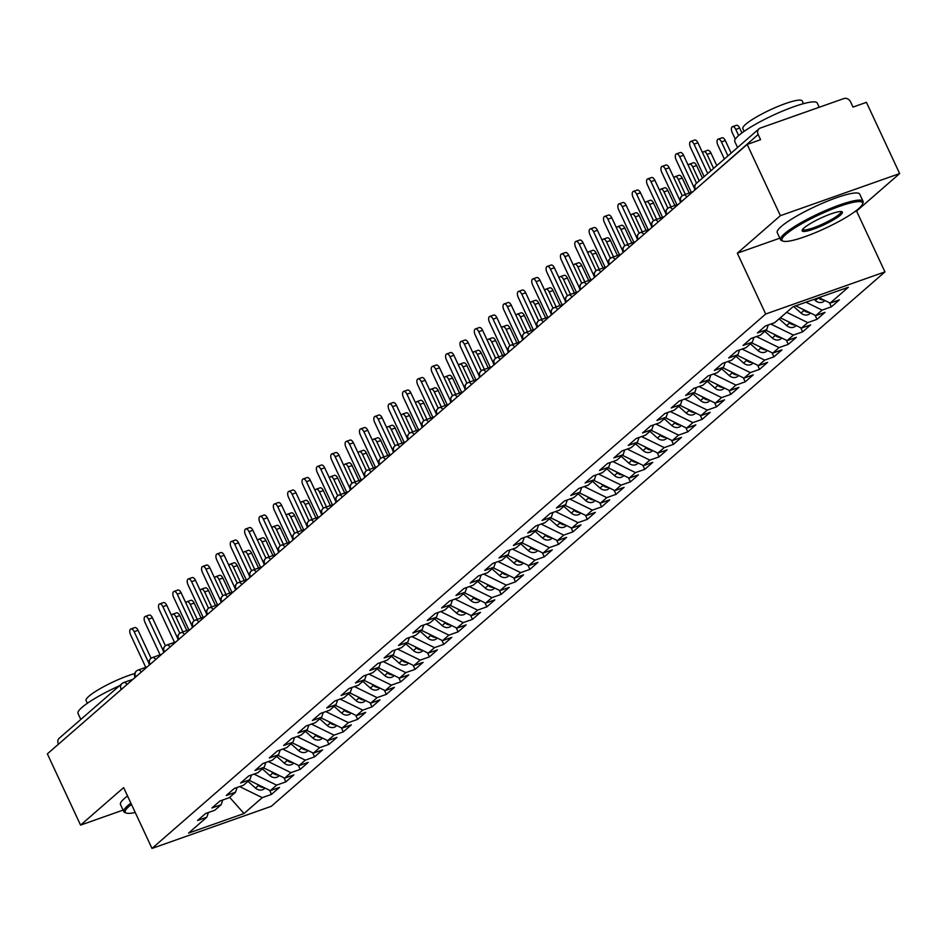 <?xml version="1.0" encoding="UTF-8"?>
<svg xmlns="http://www.w3.org/2000/svg" width="947" height="947" viewBox="0 0 947 947"><rect width="100%" height="100%" fill="white"/><g stroke="black" fill="none" stroke-linecap="round" stroke-linejoin="round"><path stroke-width="1.42" d="M854.786 211.714L856.585 211.074L899.65 173.573L866.434 102.335L853.01 107.07L850.584 101.862A5.457 4.652 48.9 0 0 843.836 98.571L760.358 128.046A5.457 4.652 48.9 0 0 759.044 128.804A5.457 4.652 48.9 0 0 758.156 134.51L760.583 139.706L747.171 144.441L47.35 753.871L80.566 825.109L123.086 810.099M856.585 211.074L884.948 271.896L271.256 806.323L151.994 848.429L765.685 314.013L884.948 271.896M830.152 303.099L848.382 287.225L792.923 306.804L774.693 322.678L765.448 325.946L757.411 332.953L766.656 329.686L760.334 335.191L751.089 338.446L743.052 345.454L752.297 342.187L745.976 347.691L736.742 350.946L728.693 357.954L737.938 354.687L731.629 360.191L722.383 363.447L714.346 370.455L723.591 367.187L717.27 372.692L708.025 375.947L699.987 382.955L709.232 379.688L702.911 385.192L693.666 388.448L685.628 395.455L694.873 392.188L688.564 397.693L679.319 400.96L671.281 407.956L680.514 404.689L674.205 410.193L664.96 413.46L656.922 420.456L666.167 417.189L659.846 422.693L650.601 425.961L642.563 432.957L651.808 429.689L645.487 435.194L636.254 438.461L628.216 445.457L637.449 442.19L631.14 447.694L621.895 450.961L613.857 457.957L623.102 454.69L616.781 460.195L607.536 463.462L599.498 470.458L608.743 467.202L602.422 472.695L593.189 475.962L585.139 482.958L594.385 479.703L588.075 485.195L578.83 488.463L570.792 495.459L580.038 492.203L573.716 497.696L564.471 500.963L556.434 507.959L565.679 504.704L559.357 510.196L550.112 513.463L542.075 520.459L551.32 517.204L545.01 522.697L535.765 525.964L527.728 532.972L536.973 529.704L530.651 535.209L521.406 538.464L513.369 545.472L522.614 542.205L516.293 547.709L507.047 550.965L499.01 557.972L508.255 554.705L501.946 560.21L492.7 563.465L484.663 570.473L493.896 567.206L487.587 572.71L478.342 575.965L470.304 582.973L479.549 579.706L473.228 585.21L463.983 588.466L455.945 595.474L465.19 592.206L458.869 597.711L449.636 600.978L441.598 607.974L450.831 604.707L444.522 610.211L435.277 613.478L427.239 620.474L436.484 617.207L430.163 622.712L420.918 625.979L412.88 632.975L422.125 629.708L415.804 635.212L406.571 638.479L398.521 645.475L407.766 642.208L401.457 647.712L392.212 650.98L384.174 657.976L393.419 654.708L387.098 660.213L377.853 663.48L369.815 670.476L379.06 667.209L372.739 672.713L363.494 675.98L355.456 682.976L364.702 679.721L358.392 685.214L349.147 688.481L341.109 695.477L350.354 692.221L344.033 697.714L334.788 700.981L326.751 707.977L335.996 704.722L329.674 710.214L320.429 713.482L312.392 720.478L321.637 717.222L315.327 722.715L306.082 725.982L298.045 732.99L307.278 729.723L300.968 735.215L291.723 738.482L283.686 745.49L292.931 742.223L286.61 747.728L277.364 750.983L269.327 757.991L278.572 754.723L272.251 760.228L263.017 763.483L254.98 770.491L264.213 767.224L257.904 772.728L248.659 775.984L240.621 782.991L249.866 779.724L243.545 785.229L234.3 788.484L226.262 795.492L235.507 792.225L229.186 797.729L219.953 800.984L211.903 807.992L221.148 804.725L214.839 810.23L205.594 813.497L197.556 820.493L206.801 817.225L188.56 833.1L244.018 813.52L262.26 797.646L271.493 794.379L279.531 787.383L270.297 790.65L276.607 785.146L285.852 781.879L293.89 774.883L284.645 778.15L290.966 772.645L300.211 769.378L308.248 762.382L299.003 765.638L305.325 760.145L314.558 756.878L322.607 749.882L313.362 753.137L319.672 747.645L328.917 744.378L336.954 737.382L327.709 740.637L334.031 735.144L343.276 731.877L351.313 724.881L342.068 728.136L348.389 722.644L357.635 719.377L365.672 712.381L356.427 715.636L362.737 710.143L371.982 706.876L380.019 699.869L370.774 703.136L377.095 697.631L386.34 694.376L394.378 687.368L385.133 690.635L391.454 685.131L400.699 681.876L408.737 674.868L399.492 678.135L405.801 672.63L415.046 669.375L423.084 662.367L413.851 665.634L420.16 660.13L429.405 656.875L437.443 649.867L428.198 653.134L434.519 647.63L443.764 644.374L451.802 637.367L442.557 640.634L448.878 635.129L458.111 631.862L466.149 624.866L456.916 628.133L463.225 622.629L472.47 619.362L480.508 612.366L471.263 615.633L477.584 610.128L486.829 606.861L494.867 599.865L485.622 603.132L491.943 597.628L501.176 594.361L509.226 587.365L499.98 590.632L506.29 585.128L515.535 581.86L523.573 574.865L514.328 578.132L520.649 572.627L529.894 569.36L537.932 562.364L528.686 565.631L535.008 560.127L544.253 556.86L552.29 549.864L543.045 553.119L549.355 547.626L558.6 544.359L566.637 537.363L557.392 540.619L563.714 535.126L572.959 531.859L580.996 524.863L571.751 528.118L578.072 522.626L587.318 519.358L595.355 512.363L586.11 515.618L592.42 510.125L601.665 506.858L609.702 499.85L600.469 503.117L606.778 497.625L616.024 494.358L624.061 487.35L614.816 490.617L621.137 485.113L630.382 481.857L638.42 474.849L629.175 478.117L635.496 472.612L644.729 469.357L652.767 462.349L643.534 465.616L649.843 460.112L659.088 456.856L667.126 449.849L657.881 453.116L664.202 447.611L673.447 444.356L681.485 437.348L672.24 440.615L678.561 435.111L687.794 431.856L695.844 424.848L686.599 428.115L692.908 422.611L702.153 419.343L710.191 412.347L700.946 415.615L707.267 410.11L716.512 406.843L724.55 399.847L715.305 403.114L721.626 397.61L730.871 394.343L738.909 387.347L729.663 390.614L735.973 385.109L745.218 381.842L753.256 374.846L744.011 378.113L750.332 372.609L759.577 369.342L767.615 362.346L758.369 365.613L764.691 360.109L773.936 356.841L781.973 349.845L772.728 353.101L779.038 347.608L788.283 344.341L796.32 337.345L787.087 340.6L793.397 335.108L802.642 331.841L810.679 324.845L801.434 328.1L807.755 322.607L817.001 319.34L825.038 312.344L815.793 315.6L822.114 310.107L831.348 306.84L839.385 299.844L830.152 303.099L818.942 297.618M822.114 310.107L805.956 302.2M815.793 315.6L795.764 305.81M807.755 322.607L786.637 312.273M801.434 328.1L780.328 317.778M766.656 329.686L768.266 324.951M793.397 335.108L770.811 324.052M787.087 340.6L765.969 330.278M752.297 342.187L753.907 337.452M779.038 347.608L756.452 336.552M772.728 353.101L751.61 342.778M737.938 354.687L739.548 349.952M764.691 360.109L742.093 349.052M758.369 365.613L737.263 355.279M723.591 367.187L725.189 362.452M750.332 372.609L727.734 361.565M744.011 378.113L722.904 367.779M709.232 379.688L710.842 374.965M735.973 385.109L713.387 374.065M729.663 390.614L708.545 380.28M694.873 392.188L696.483 387.465M721.626 397.61L699.028 386.565M715.305 403.114L694.187 392.78M680.514 404.689L682.124 399.965M707.267 410.11L684.669 399.066M700.946 415.615L679.839 405.28M666.167 417.189L667.777 412.466M692.908 422.611L670.322 411.566M686.599 428.115L665.481 417.793M651.808 429.689L653.418 424.966M678.561 435.111L655.963 424.067M672.24 440.615L651.122 430.293M637.449 442.19L639.059 437.467M664.202 447.611L641.604 436.567M657.881 453.116L636.775 442.794M623.102 454.69L624.712 449.967M649.843 460.112L627.257 449.067M643.534 465.616L622.416 455.294M608.743 467.202L610.353 462.467M635.496 472.612L612.898 461.568M629.175 478.117L608.057 467.794M594.385 479.703L595.994 474.968M621.137 485.113L598.54 474.068M614.816 490.617L593.71 480.295M580.038 492.203L581.647 487.468M606.778 497.625L584.192 486.569M600.469 503.117L579.351 492.795M565.679 504.704L567.289 499.969M592.42 510.125L569.834 499.069M586.11 515.618L564.992 505.296M551.32 517.204L552.93 512.469M578.072 522.626L555.475 511.569M571.751 528.118L550.645 517.796M536.973 529.704L538.571 524.969M563.714 535.126L541.116 524.07M557.392 540.619L536.286 530.296M522.614 542.205L524.224 537.47M549.355 547.626L526.769 536.57M543.045 553.119L521.927 542.797M508.255 554.705L509.865 549.97M535.008 560.127L512.41 549.071M528.686 565.631L507.568 555.297M493.896 567.206L495.506 562.471M520.649 572.627L498.051 561.571M514.328 578.132L493.221 567.798M479.549 579.706L481.159 574.971M506.29 585.128L483.704 574.083M499.98 590.632L478.862 580.298M465.19 592.206L466.8 587.483M491.943 597.628L469.345 586.584M485.622 603.132L464.504 592.798M450.831 604.707L452.441 599.984M477.584 610.128L454.986 599.084M471.263 615.633L450.156 605.299M436.484 617.207L438.094 612.484M463.225 622.629L440.639 611.584M456.916 628.133L435.798 617.811M422.125 629.708L423.735 624.984M448.878 635.129L426.28 624.085M442.557 640.634L421.439 630.311M407.766 642.208L409.376 637.485M434.519 647.63L411.921 636.585M428.198 653.134L407.092 642.812M393.419 654.708L395.029 649.985M420.16 660.13L397.574 649.086M413.851 665.634L392.733 655.312M379.06 667.209L380.67 662.486M405.801 672.63L383.215 661.586M399.492 678.135L378.374 667.813M364.702 679.721L366.311 674.986M391.454 685.131L368.857 674.086M385.133 690.635L364.027 680.313M350.354 692.221L351.953 687.486M377.095 697.631L354.498 686.587M370.774 703.136L349.668 692.813M335.996 704.722L337.606 699.987M362.737 710.143L340.151 699.087M356.427 715.636L335.309 705.314M321.637 717.222L323.247 712.487M348.389 722.644L325.792 711.588M342.068 728.136L320.95 717.814M307.278 729.723L308.888 724.988M334.031 735.144L311.433 724.088M327.709 740.637L306.603 730.315M292.931 742.223L294.541 737.488M319.672 747.645L297.086 736.588M313.362 753.137L292.244 742.815M278.572 754.723L280.182 749.988M305.325 760.145L282.727 749.089M299.003 765.638L277.885 755.315M264.213 767.224L265.823 762.489M290.966 772.645L268.368 761.589M284.645 778.15L263.538 767.816M249.866 779.724L251.476 774.989M276.607 785.146L254.021 774.101M270.297 790.65L249.179 780.316M235.507 792.225L237.117 787.49M121.228 689.534L58.465 744.2M58.335 743.928A5.457 4.652 -131.1 0 1 59.223 738.234L121.997 683.58A5.457 4.652 -131.1 0 1 123.311 682.811A5.457 2.711 70.6 0 1 123.761 682.55A5.457 2.711 70.6 0 1 127.005 684.515M262.26 797.646L239.662 786.602M244.018 813.52L229.648 797.327M221.148 804.725L222.758 800.002M899.65 173.573L780.387 215.679L747.171 144.441M151.994 848.429L123.631 787.608L80.566 825.109M780.387 215.679L737.322 253.18L765.685 314.013M737.322 253.18L779.843 238.171M206.801 817.225L208.411 812.502M271.493 794.379L269.599 790.307M147.377 666.771L138.12 670.038A5.457 2.711 70.6 0 0 137.729 670.251A5.457 4.652 48.9 0 0 136.617 670.855A5.457 4.652 48.9 0 0 136.427 671.009A5.457 4.652 48.9 0 0 135.539 676.714L135.658 676.975M285.852 781.879L283.946 777.807M300.211 769.378L298.305 765.306M314.558 756.878L312.664 752.806M328.917 744.378L327.011 740.305M343.276 731.877L341.37 727.793M357.635 719.377L355.729 715.293M371.982 706.876L370.088 702.792M386.34 694.376L384.435 690.292M400.699 681.876L398.794 677.792M415.046 669.375L413.152 665.291M429.405 656.875L427.499 652.791M443.764 644.374L441.858 640.29M458.111 631.862L456.217 627.79M472.47 619.362L470.564 615.29M486.829 606.861L484.923 602.789M501.176 594.361L499.282 590.289M515.535 581.86L513.629 577.788M529.894 569.36L527.988 565.288M544.253 556.86L542.347 552.788M558.6 544.359L556.706 540.287M572.959 531.859L571.053 527.787M587.318 519.358L585.412 515.275M601.665 506.858L599.771 502.774M616.024 494.358L614.118 490.274M630.382 481.857L628.477 477.773M644.729 469.357L642.835 465.273M659.088 456.856L657.182 452.773M673.447 444.356L671.541 440.272M687.794 431.856L685.9 427.772M702.153 419.343L700.247 415.271M716.512 406.843L714.606 402.771M730.871 394.343L728.965 390.271M745.218 381.842L743.324 377.77M759.577 369.342L757.671 365.27M773.936 356.841L772.03 352.769M788.283 344.341L786.389 340.269M802.642 331.841L800.736 327.769M817.001 319.34L815.095 315.256M831.348 306.84L829.454 302.756M161.724 654.27L152.467 657.538A5.457 2.711 70.6 0 0 152.088 657.751A5.457 4.652 48.9 0 0 150.975 658.354A5.457 4.652 48.9 0 0 150.774 658.508A5.457 4.652 48.9 0 0 149.886 664.202L150.017 664.474M176.083 641.77L166.826 645.037A5.457 2.711 70.6 0 0 166.447 645.25A5.457 4.652 48.9 0 0 165.334 645.854A5.457 4.652 48.9 0 0 165.133 646.008A5.457 4.652 48.9 0 0 164.245 651.702L164.364 651.974M190.442 629.27L181.185 632.537A5.457 2.711 70.6 0 0 180.794 632.75A5.457 4.652 48.9 0 0 179.681 633.354A5.457 4.652 48.9 0 0 179.492 633.507A5.457 4.652 48.9 0 0 178.604 639.201L178.723 639.474M204.789 616.769L195.544 620.036A5.457 2.711 70.6 0 0 195.153 620.249A5.457 4.652 48.9 0 0 194.04 620.841A5.457 4.652 48.9 0 0 193.839 621.007A5.457 4.652 48.9 0 0 192.951 626.701L193.081 626.973M219.148 604.269L209.891 607.536A5.457 2.711 70.6 0 0 209.512 607.749A5.457 4.652 48.9 0 0 208.399 608.341A5.457 4.652 48.9 0 0 208.198 608.507A5.457 4.652 48.9 0 0 207.31 614.201L207.44 614.473M233.507 591.768L224.25 595.036A5.457 2.711 70.6 0 0 223.859 595.249A5.457 4.652 48.9 0 0 222.746 595.841A5.457 4.652 48.9 0 0 222.557 596.006A5.457 4.652 48.9 0 0 221.669 601.7L221.787 601.961M247.854 579.268L238.608 582.535A5.457 2.711 70.6 0 0 238.218 582.748A5.457 4.652 48.9 0 0 237.105 583.34A5.457 4.652 48.9 0 0 236.904 583.506A5.457 4.652 48.9 0 0 236.028 589.2L236.146 589.46M262.212 566.768L252.956 570.035A5.457 2.711 70.6 0 0 252.577 570.236A5.457 4.652 48.9 0 0 251.464 570.84A5.457 4.652 48.9 0 0 251.263 571.005A5.457 4.652 48.9 0 0 250.375 576.699L250.505 576.96M276.571 554.267L267.314 557.534A5.457 2.711 70.6 0 0 266.936 557.736A5.457 4.652 48.9 0 0 265.811 558.339A5.457 4.652 48.9 0 0 265.622 558.505A5.457 4.652 48.9 0 0 264.734 564.199L264.852 564.459M290.918 541.767L281.673 545.034A5.457 2.711 70.6 0 0 281.283 545.235A5.457 4.652 48.9 0 0 280.17 545.839A5.457 4.652 48.9 0 0 279.981 546.005A5.457 4.652 48.9 0 0 279.093 551.699L279.211 551.959M305.277 529.266L296.02 532.534A5.457 2.711 70.6 0 0 295.642 532.735A5.457 4.652 48.9 0 0 294.529 533.339A5.457 4.652 48.9 0 0 294.328 533.504A5.457 4.652 48.9 0 0 293.44 539.198L293.57 539.459M319.636 516.754L310.379 520.021A5.457 2.711 70.6 0 0 310 520.234A5.457 4.652 48.9 0 0 308.876 520.838A5.457 4.652 48.9 0 0 308.686 521.004A5.457 4.652 48.9 0 0 307.799 526.698L307.917 526.958M333.995 504.254L324.738 507.521A5.457 2.711 70.6 0 0 324.348 507.734A5.457 4.652 48.9 0 0 323.235 508.338A5.457 4.652 48.9 0 0 323.045 508.492A5.457 4.652 48.9 0 0 322.158 514.197L322.276 514.458M348.342 491.753L339.085 495.021A5.457 2.711 70.6 0 0 338.706 495.234A5.457 4.652 48.9 0 0 337.594 495.837A5.457 4.652 48.9 0 0 337.392 495.991A5.457 4.652 48.9 0 0 336.505 501.697L336.635 501.957M362.701 479.253L353.444 482.52A5.457 2.711 70.6 0 0 353.065 482.733A5.457 4.652 48.9 0 0 351.953 483.337A5.457 4.652 48.9 0 0 351.751 483.491A5.457 4.652 48.9 0 0 350.863 489.197L350.982 489.457M377.06 466.753L367.803 470.02A5.457 2.711 70.6 0 0 367.412 470.233A5.457 4.652 48.9 0 0 366.3 470.837A5.457 4.652 48.9 0 0 366.11 470.99A5.457 4.652 48.9 0 0 365.222 476.696L365.341 476.957M391.407 454.252L382.162 457.519A5.457 2.711 70.6 0 0 381.771 457.732A5.457 4.652 48.9 0 0 380.658 458.336A5.457 4.652 48.9 0 0 380.457 458.49A5.457 4.652 48.9 0 0 379.569 464.196L379.7 464.456M405.766 441.752L396.509 445.019A5.457 2.711 70.6 0 0 396.13 445.232A5.457 4.652 48.9 0 0 395.017 445.836A5.457 4.652 48.9 0 0 394.816 445.99A5.457 4.652 48.9 0 0 393.928 451.683L394.059 451.956M420.125 429.251L410.868 432.519A5.457 2.711 70.6 0 0 410.477 432.732A5.457 4.652 48.9 0 0 409.364 433.335A5.457 4.652 48.9 0 0 409.175 433.489A5.457 4.652 48.9 0 0 408.287 439.183L408.406 439.455M434.472 416.751L425.227 420.018A5.457 2.711 70.6 0 0 424.836 420.231A5.457 4.652 48.9 0 0 423.723 420.835A5.457 4.652 48.9 0 0 423.522 420.989A5.457 4.652 48.9 0 0 422.646 426.683L422.764 426.955M448.831 404.251L439.574 407.518A5.457 2.711 70.6 0 0 439.195 407.731A5.457 4.652 48.9 0 0 438.082 408.323A5.457 4.652 48.9 0 0 437.881 408.488A5.457 4.652 48.9 0 0 436.993 414.182L437.123 414.455M463.19 391.75L453.933 395.017A5.457 2.711 70.6 0 0 453.554 395.23A5.457 4.652 48.9 0 0 452.429 395.822A5.457 4.652 48.9 0 0 452.24 395.988A5.457 4.652 48.9 0 0 451.352 401.682L451.47 401.954M477.537 379.25L468.292 382.517A5.457 2.711 70.6 0 0 467.901 382.73A5.457 4.652 48.9 0 0 466.788 383.322A5.457 4.652 48.9 0 0 466.599 383.488A5.457 4.652 48.9 0 0 465.711 389.181L465.829 389.442M491.895 366.749L482.639 370.017A5.457 2.711 70.6 0 0 482.26 370.23A5.457 4.652 48.9 0 0 481.147 370.822A5.457 4.652 48.9 0 0 480.946 370.987A5.457 4.652 48.9 0 0 480.058 376.681L480.188 376.942M506.254 354.249L496.997 357.516A5.457 2.711 70.6 0 0 496.619 357.717A5.457 4.652 48.9 0 0 495.494 358.321A5.457 4.652 48.9 0 0 495.305 358.487A5.457 4.652 48.9 0 0 494.417 364.181L494.535 364.441M520.613 341.749L511.356 345.016A5.457 2.711 70.6 0 0 510.966 345.217A5.457 4.652 48.9 0 0 509.853 345.821A5.457 4.652 48.9 0 0 509.664 345.986A5.457 4.652 48.9 0 0 508.776 351.68L508.894 351.941M534.96 329.248L525.703 332.515A5.457 2.711 70.6 0 0 525.325 332.717A5.457 4.652 48.9 0 0 524.212 333.32A5.457 4.652 48.9 0 0 524.011 333.486A5.457 4.652 48.9 0 0 523.123 339.18L523.253 339.44M549.319 316.736L540.062 320.015A5.457 2.711 70.6 0 0 539.683 320.216A5.457 4.652 48.9 0 0 538.571 320.82A5.457 4.652 48.9 0 0 538.37 320.986A5.457 4.652 48.9 0 0 537.482 326.679L537.6 326.94M563.678 304.236L554.421 307.503A5.457 2.711 70.6 0 0 554.031 307.716A5.457 4.652 48.9 0 0 552.918 308.32A5.457 4.652 48.9 0 0 552.728 308.485A5.457 4.652 48.9 0 0 551.841 314.179L551.959 314.44M578.025 291.735L568.78 295.002A5.457 2.711 70.6 0 0 568.389 295.215A5.457 4.652 48.9 0 0 567.277 295.819A5.457 4.652 48.9 0 0 567.075 295.973A5.457 4.652 48.9 0 0 566.188 301.679L566.318 301.939M592.384 279.235L583.127 282.502A5.457 2.711 70.6 0 0 582.748 282.715A5.457 4.652 48.9 0 0 581.636 283.319A5.457 4.652 48.9 0 0 581.434 283.473A5.457 4.652 48.9 0 0 580.547 289.178L580.677 289.439M606.743 266.734L597.486 270.002A5.457 2.711 70.6 0 0 597.095 270.215A5.457 4.652 48.9 0 0 595.983 270.818A5.457 4.652 48.9 0 0 595.793 270.972A5.457 4.652 48.9 0 0 594.905 276.678L595.024 276.938M621.09 254.234L611.845 257.501A5.457 2.711 70.6 0 0 611.454 257.714A5.457 4.652 48.9 0 0 610.342 258.318A5.457 4.652 48.9 0 0 610.14 258.472A5.457 4.652 48.9 0 0 609.264 264.177L609.383 264.438M635.449 241.734L626.192 245.001A5.457 2.711 70.6 0 0 625.813 245.214A5.457 4.652 48.9 0 0 624.7 245.818A5.457 4.652 48.9 0 0 624.499 245.971A5.457 4.652 48.9 0 0 623.611 251.665L623.742 251.938M649.808 229.233L640.551 232.5A5.457 2.711 70.6 0 0 640.172 232.713A5.457 4.652 48.9 0 0 639.047 233.317A5.457 4.652 48.9 0 0 638.858 233.471A5.457 4.652 48.9 0 0 637.97 239.165L638.089 239.437M664.155 216.733L654.91 220A5.457 2.711 70.6 0 0 654.519 220.213A5.457 4.652 48.9 0 0 653.406 220.817A5.457 4.652 48.9 0 0 653.217 220.971A5.457 4.652 48.9 0 0 652.329 226.664L652.447 226.937M678.514 204.232L669.257 207.5A5.457 2.711 70.6 0 0 668.878 207.713A5.457 4.652 48.9 0 0 667.765 208.316A5.457 4.652 48.9 0 0 667.564 208.47A5.457 4.652 48.9 0 0 666.676 214.164L666.806 214.436M692.873 191.732L683.616 194.999A5.457 2.711 70.6 0 0 683.237 195.212A5.457 4.652 48.9 0 0 682.112 195.804A5.457 4.652 48.9 0 0 681.923 195.97A5.457 4.652 48.9 0 0 681.035 201.664L681.153 201.936M130.875 628.962L134.746 627.601A4.546 2.249 70.6 0 1 138.061 630.323L134.178 631.696A4.546 2.249 -109.4 0 0 130.875 628.962A4.546 2.249 -109.4 0 0 130.591 634.821L145.767 667.339M138.061 630.323L151.094 658.26M134.178 631.696L148.951 663.362M265.018 788.07L264.225 788.756A7.28 6.203 -131.1 0 1 262.473 789.762A7.28 6.203 -131.1 0 1 255.512 788.093L247.984 781.358M172.614 614.224L176.497 612.851A4.546 2.249 70.6 0 1 179.8 615.586L175.929 616.947A4.546 2.249 -109.4 0 0 172.614 614.224A4.546 2.249 -109.4 0 0 171.608 615.692M257.099 784.187L258.519 785.465A7.28 6.203 48.9 0 0 263.799 787.466M182.913 631.933L175.929 616.947M186.784 630.56L179.8 615.586M145.234 616.461L149.105 615.088A4.546 2.249 70.6 0 1 152.42 617.823L148.537 619.196A4.546 2.249 -109.4 0 0 145.234 616.461A4.546 2.249 -109.4 0 0 144.95 622.321L160.114 654.839M152.42 617.823L165.441 645.759M148.537 619.196L163.31 650.861M159.581 603.961L163.464 602.588A4.546 2.249 70.6 0 1 166.767 605.322L162.896 606.684A4.546 2.249 -109.4 0 0 159.581 603.961A4.546 2.249 -109.4 0 0 159.309 609.809L174.473 642.338M166.767 605.322L179.8 633.259M162.896 606.684L177.669 638.361M173.94 591.461L177.811 590.088A4.546 2.249 70.6 0 1 181.126 592.822L177.255 594.183A4.546 2.249 -109.4 0 0 173.94 591.461A4.546 2.249 -109.4 0 0 173.656 597.308L188.832 629.838M181.126 592.822L194.159 620.759M177.255 594.183L192.016 625.86M188.299 578.96L192.17 577.587A4.546 2.249 70.6 0 1 195.484 580.322L191.602 581.683A4.546 2.249 -109.4 0 0 188.299 578.96A4.546 2.249 -109.4 0 0 188.015 584.808L203.179 617.337M195.484 580.322L208.506 608.258M191.602 581.683L206.375 613.36M279.365 775.557L278.584 776.256A7.28 6.203 -131.1 0 1 276.832 777.262A7.28 6.203 -131.1 0 1 269.859 775.593L262.343 768.857M186.973 601.724L190.844 600.351A4.546 2.249 70.6 0 1 194.159 603.085L190.276 604.446A4.546 2.249 -109.4 0 0 186.973 601.724A4.546 2.249 -109.4 0 0 185.967 603.192M271.458 771.687L272.878 772.965A7.28 6.203 48.9 0 0 278.158 774.966M197.26 619.421L190.276 604.446M201.143 618.06L194.159 603.085M293.724 763.057L292.931 763.756A7.28 6.203 -131.1 0 1 291.191 764.762A7.28 6.203 -131.1 0 1 284.218 763.093L276.69 756.357M201.332 589.223L205.203 587.85A4.546 2.249 70.6 0 1 208.518 590.585L204.635 591.946A4.546 2.249 -109.4 0 0 201.332 589.223A4.546 2.249 -109.4 0 0 200.314 590.691M285.805 759.186L287.237 760.465A7.28 6.203 48.9 0 0 292.505 762.465M211.619 606.92L204.635 591.946M215.502 605.559L208.518 590.585M308.083 750.557L307.29 751.255A7.28 6.203 -131.1 0 1 305.538 752.261A7.28 6.203 -131.1 0 1 298.577 750.592L291.049 743.857M215.679 576.723L219.562 575.35A4.546 2.249 70.6 0 1 222.865 578.084L218.994 579.446A4.546 2.249 -109.4 0 0 215.679 576.723A4.546 2.249 -109.4 0 0 214.673 578.191M300.163 746.686L301.584 747.964A7.28 6.203 48.9 0 0 306.864 749.965M225.978 594.42L218.994 579.446M229.849 593.059L222.865 578.084M322.442 738.056L321.649 738.743A7.28 6.203 -131.1 0 1 319.897 739.761A7.28 6.203 -131.1 0 1 312.924 738.092L305.408 731.356M230.038 564.223L233.909 562.849A4.546 2.249 70.6 0 1 237.224 565.584L233.353 566.945A4.546 2.249 -109.4 0 0 230.038 564.223A4.546 2.249 -109.4 0 0 229.032 565.69M314.522 734.185L315.943 735.464A7.28 6.203 48.9 0 0 321.222 737.464M240.325 581.92L233.353 566.945M244.208 580.558L237.224 565.584M131.467 804.394A44.414 7.422 155 0 0 129.147 806.276A44.414 7.422 155 0 0 126.389 813.071A44.414 7.422 155 0 0 135.232 812.479M126.389 813.071L124.968 812.585A45.503 7.612 -25 0 1 123.832 811.686A45.503 7.612 -25 0 1 127.798 805.613A45.503 7.612 -25 0 1 130.875 803.151M80.815 719.436L78.021 713.458A45.503 7.612 -25 0 1 81.998 707.385A45.503 7.612 -25 0 1 119.5 685.746M87.337 703.29L86.082 700.591A32.766 5.481 -25 0 1 88.935 696.223A32.766 5.481 -25 0 1 134.782 673.542M123.832 811.686L120.494 804.536A45.503 7.612 -25 0 1 124.459 798.463A45.503 7.612 -25 0 1 127.549 795.989M785.903 234.347A44.414 7.422 155 0 0 783.145 241.142A44.414 7.422 155 0 0 818.232 231.459A44.414 7.422 155 0 0 858.657 208.66A44.414 7.422 155 0 0 862.48 204.15A44.414 7.422 155 0 0 833.076 208.778A44.414 7.422 155 0 0 785.903 234.347M783.145 241.142L781.725 240.656A45.503 7.612 -25 0 1 780.577 239.769A45.503 7.612 -25 0 1 784.554 233.696A45.503 7.612 -25 0 1 829.454 208.873A45.503 7.612 -25 0 1 863.06 201.297A45.503 7.612 -25 0 1 863.013 202.753L862.48 204.15M804.086 227.931A22.207 3.717 -25 0 1 824.292 216.532A22.207 3.717 -25 0 1 841.847 211.69A22.207 3.717 -25 0 1 840.463 215.087A22.207 3.717 -25 0 1 816.882 227.872A22.207 3.717 -25 0 1 802.18 230.18A22.207 3.717 -25 0 1 804.086 227.931M802.654 229.387A21.118 3.528 155 0 0 802.689 229.458A21.118 3.528 155 0 0 818.279 225.942A21.118 3.528 155 0 0 839.113 214.424A21.118 3.528 155 0 0 840.96 211.607A21.118 3.528 155 0 0 840.924 211.548M737.571 147.507L734.777 141.529A45.503 7.612 -25 0 1 738.743 135.457A45.503 7.612 -25 0 1 783.643 110.633A45.503 7.612 -25 0 1 817.261 103.069L819.214 107.26M744.093 131.361L742.839 128.662A32.766 5.481 -25 0 1 745.691 124.294A32.766 5.481 -25 0 1 778.02 106.419A32.766 5.481 -25 0 1 802.216 100.974L803.482 103.673M780.577 239.769L777.25 232.607A45.503 7.612 -25 0 1 781.216 226.534A45.503 7.612 -25 0 1 826.115 201.711A45.503 7.612 -25 0 1 859.722 194.147L863.06 201.297M794.403 116.019A45.503 7.612 -25 0 1 800.961 113.711M202.646 566.46L206.529 565.087A4.546 2.249 70.6 0 1 209.832 567.821L205.961 569.183A4.546 2.249 -109.4 0 0 202.646 566.46A4.546 2.249 -109.4 0 0 202.374 572.308L217.538 604.837M209.832 567.821L222.865 595.758M205.961 569.183L220.734 600.86M336.789 725.556L335.996 726.242A7.28 6.203 -131.1 0 1 334.255 727.26A7.28 6.203 -131.1 0 1 327.283 725.591L319.755 718.856M244.397 551.722L248.268 550.349A4.546 2.249 70.6 0 1 251.582 553.084L247.7 554.445A4.546 2.249 -109.4 0 0 244.397 551.722A4.546 2.249 -109.4 0 0 243.379 553.19M328.869 721.685L330.302 722.963A7.28 6.203 48.9 0 0 335.569 724.964M254.684 569.419L247.7 554.445M258.567 568.058L251.582 553.084M217.005 553.959L220.876 552.586A4.546 2.249 70.6 0 1 224.19 555.321L220.32 556.682A4.546 2.249 -109.4 0 0 217.005 553.959A4.546 2.249 -109.4 0 0 216.721 559.807L231.897 592.337M224.19 555.321L237.224 583.257M220.32 556.682L235.081 588.359M231.364 541.459L235.235 540.086A4.546 2.249 70.6 0 1 238.549 542.82L234.667 544.182A4.546 2.249 -109.4 0 0 231.364 541.459A4.546 2.249 -109.4 0 0 231.08 547.307L246.244 579.836M238.549 542.82L251.571 570.757M234.667 544.182L249.44 575.859M245.711 528.959L249.594 527.586A4.546 2.249 70.6 0 1 252.896 530.308L249.025 531.681A4.546 2.249 -109.4 0 0 245.711 528.959A4.546 2.249 -109.4 0 0 245.439 534.806L260.603 567.336M252.896 530.308L265.929 558.257M249.025 531.681L263.799 563.358M260.07 516.458L263.953 515.085A4.546 2.249 70.6 0 1 267.255 517.808L263.384 519.181A4.546 2.249 -109.4 0 0 260.07 516.458A4.546 2.249 -109.4 0 0 259.798 522.306L274.961 554.835M267.255 517.808L280.288 545.756M263.384 519.181L278.146 550.858M351.148 713.055L350.354 713.742A7.28 6.203 -131.1 0 1 348.614 714.76A7.28 6.203 -131.1 0 1 341.642 713.091L334.113 706.355M258.744 539.222L262.627 537.849A4.546 2.249 70.6 0 1 265.929 540.571L262.059 541.944A4.546 2.249 -109.4 0 0 258.744 539.222A4.546 2.249 -109.4 0 0 257.738 540.69M343.228 709.185L344.649 710.463A7.28 6.203 48.9 0 0 349.928 712.464M269.043 556.919L262.059 541.944M272.914 555.558L265.929 540.571M365.506 700.555L364.713 701.242A7.28 6.203 -131.1 0 1 362.961 702.26A7.28 6.203 -131.1 0 1 355.989 700.579L348.472 693.855M273.103 526.721L276.974 525.348A4.546 2.249 70.6 0 1 280.288 528.071L276.417 529.444A4.546 2.249 -109.4 0 0 273.103 526.721A4.546 2.249 -109.4 0 0 272.097 528.189M357.587 696.684L359.008 697.963A7.28 6.203 48.9 0 0 364.287 699.963M283.402 544.418L276.417 529.444M287.272 543.057L280.288 528.071M379.854 688.055L379.072 688.741A7.28 6.203 -131.1 0 1 377.32 689.759A7.28 6.203 -131.1 0 1 370.348 688.078L362.831 681.355M287.462 514.221L291.333 512.848A4.546 2.249 70.6 0 1 294.647 515.57L290.765 516.944A4.546 2.249 -109.4 0 0 287.462 514.221A4.546 2.249 -109.4 0 0 286.456 515.689M371.946 684.184L373.367 685.462A7.28 6.203 48.9 0 0 378.634 687.463M297.749 531.918L290.765 516.944M301.631 530.545L294.647 515.57M394.212 675.554L393.419 676.241A7.28 6.203 -131.1 0 1 391.679 677.259A7.28 6.203 -131.1 0 1 384.707 675.578L377.178 668.854M301.809 501.709L305.692 500.347A4.546 2.249 70.6 0 1 308.994 503.07L305.123 504.443A4.546 2.249 -109.4 0 0 301.809 501.709A4.546 2.249 -109.4 0 0 300.803 503.188M386.293 671.683L387.725 672.962A7.28 6.203 48.9 0 0 392.993 674.962M312.108 519.418L305.123 504.443M315.978 518.045L308.994 503.07M274.429 503.958L278.3 502.585A4.546 2.249 70.6 0 1 281.614 505.307L277.731 506.681A4.546 2.249 -109.4 0 0 274.429 503.958A4.546 2.249 -109.4 0 0 274.145 509.806L289.309 542.335M281.614 505.307L294.647 533.256M277.731 506.681L292.505 538.358M288.788 491.446L292.659 490.084A4.546 2.249 70.6 0 1 295.973 492.807L292.09 494.18A4.546 2.249 -109.4 0 0 288.788 491.446A4.546 2.249 -109.4 0 0 288.504 497.305L303.667 529.835M295.973 492.807L308.994 520.755M292.09 494.18L306.864 525.857M303.135 478.945L307.017 477.584A4.546 2.249 70.6 0 1 310.32 480.307L306.449 481.68A4.546 2.249 -109.4 0 0 303.135 478.945A4.546 2.249 -109.4 0 0 302.862 484.805L318.026 517.322M310.32 480.307L323.353 508.255M306.449 481.68L321.211 513.357M317.494 466.445L321.364 465.084A4.546 2.249 70.6 0 1 324.679 467.806L320.796 469.179A4.546 2.249 -109.4 0 0 317.494 466.445A4.546 2.249 -109.4 0 0 317.209 472.304L332.385 504.822M324.679 467.806L337.712 495.755M320.796 469.179L335.569 500.845M331.852 453.944L335.723 452.583A4.546 2.249 70.6 0 1 339.038 455.306L335.155 456.679A4.546 2.249 -109.4 0 0 331.852 453.944A4.546 2.249 -109.4 0 0 331.568 459.804L346.732 492.322M339.038 455.306L352.059 483.254M335.155 456.679L349.928 488.344M408.571 663.054L407.778 663.74A7.28 6.203 -131.1 0 1 406.026 664.758A7.28 6.203 -131.1 0 1 399.066 663.078L391.537 656.354M316.168 489.208L320.05 487.847A4.546 2.249 70.6 0 1 323.353 490.57L319.482 491.943A4.546 2.249 -109.4 0 0 316.168 489.208A4.546 2.249 -109.4 0 0 315.162 490.688M400.652 659.183L402.073 660.45A7.28 6.203 48.9 0 0 407.352 662.462M326.466 506.917L319.482 491.943M330.337 505.544L323.353 490.57M422.918 650.553L422.137 651.24A7.28 6.203 -131.1 0 1 420.385 652.258A7.28 6.203 -131.1 0 1 413.413 650.577L405.896 643.853M330.527 476.708L334.398 475.347A4.546 2.249 70.6 0 1 337.712 478.069L333.829 479.442A4.546 2.249 -109.4 0 0 330.527 476.708A4.546 2.249 -109.4 0 0 329.52 478.188M415.011 646.683L416.431 647.949A7.28 6.203 48.9 0 0 421.699 649.962M340.813 494.417L333.829 479.442M344.696 493.044L337.712 478.069M437.277 638.053L436.484 638.74A7.28 6.203 -131.1 0 1 434.744 639.758A7.28 6.203 -131.1 0 1 427.772 638.077L420.243 631.341M344.886 464.208L348.756 462.846A4.546 2.249 70.6 0 1 352.071 465.569L348.188 466.942A4.546 2.249 -109.4 0 0 344.886 464.208A4.546 2.249 -109.4 0 0 343.868 465.687M429.358 634.182L430.79 635.449A7.28 6.203 48.9 0 0 436.058 637.449M355.172 481.916L348.188 466.942M359.043 480.543L352.071 465.569M451.636 625.553L450.843 626.239A7.28 6.203 -131.1 0 1 449.091 627.257A7.28 6.203 -131.1 0 1 442.131 625.576L434.602 618.841M359.233 451.707L363.115 450.346A4.546 2.249 70.6 0 1 366.418 453.068L362.547 454.442A4.546 2.249 -109.4 0 0 359.233 451.707A4.546 2.249 -109.4 0 0 358.226 453.175M443.717 621.682L445.137 622.948A7.28 6.203 48.9 0 0 450.417 624.949M369.531 469.416L362.547 454.442M373.402 468.043L366.418 453.068M465.983 613.052L465.202 613.739A7.28 6.203 -131.1 0 1 463.45 614.757A7.28 6.203 -131.1 0 1 456.478 613.076L448.961 606.34M373.592 439.207L377.462 437.845A4.546 2.249 70.6 0 1 380.777 440.568L376.894 441.941A4.546 2.249 -109.4 0 0 373.592 439.207A4.546 2.249 -109.4 0 0 372.585 440.675M458.076 609.181L459.496 610.448A7.28 6.203 48.9 0 0 464.776 612.449M383.878 456.916L376.894 441.941M387.761 455.543L380.777 440.568M346.2 441.444L350.082 440.083A4.546 2.249 70.6 0 1 353.385 442.805L349.514 444.179A4.546 2.249 -109.4 0 0 346.2 441.444A4.546 2.249 -109.4 0 0 345.927 447.304L361.091 479.821M353.385 442.805L366.418 470.754M349.514 444.179L364.287 475.844M480.342 600.552L479.549 601.238A7.28 6.203 -131.1 0 1 477.809 602.256A7.28 6.203 -131.1 0 1 470.837 600.576L463.308 593.84M387.95 426.706L391.821 425.333A4.546 2.249 70.6 0 1 395.136 428.068L391.253 429.441A4.546 2.249 -109.4 0 0 387.95 426.706A4.546 2.249 -109.4 0 0 386.932 428.174M472.423 596.681L473.855 597.948A7.28 6.203 48.9 0 0 479.123 599.948M398.237 444.415L391.253 429.441M402.12 443.042L395.136 428.068M360.558 428.944L364.429 427.582A4.546 2.249 70.6 0 1 367.744 430.305L363.873 431.678A4.546 2.249 -109.4 0 0 360.558 428.944A4.546 2.249 -109.4 0 0 360.274 434.803L375.45 467.321M367.744 430.305L380.777 458.241M363.873 431.678L378.634 463.343M494.701 588.051L493.908 588.738A7.28 6.203 -131.1 0 1 492.156 589.744A7.28 6.203 -131.1 0 1 485.195 588.075L477.667 581.34M402.297 414.206L406.18 412.833A4.546 2.249 70.6 0 1 409.483 415.567L405.612 416.929A4.546 2.249 -109.4 0 0 402.297 414.206A4.546 2.249 -109.4 0 0 401.291 415.674M486.782 584.181L488.202 585.447A7.28 6.203 48.9 0 0 493.482 587.448M412.596 431.915L405.612 416.929M416.467 430.542L409.483 415.567M374.917 416.443L378.788 415.07A4.546 2.249 70.6 0 1 382.103 417.805L378.22 419.178A4.546 2.249 -109.4 0 0 374.917 416.443A4.546 2.249 -109.4 0 0 374.633 422.303L389.797 454.82M382.103 417.805L395.124 445.741M378.22 419.178L392.993 450.843M509.06 575.551L508.267 576.238A7.28 6.203 -131.1 0 1 506.515 577.244A7.28 6.203 -131.1 0 1 499.543 575.575L492.026 568.839M416.656 401.706L420.527 400.332A4.546 2.249 70.6 0 1 423.842 403.067L419.971 404.428A4.546 2.249 -109.4 0 0 416.656 401.706A4.546 2.249 -109.4 0 0 415.65 403.173M501.141 571.668L502.561 572.947A7.28 6.203 48.9 0 0 507.841 574.947M426.943 419.414L419.971 404.428M430.826 418.041L423.842 403.067M389.264 403.943L393.147 402.57A4.546 2.249 70.6 0 1 396.45 405.304L392.579 406.665A4.546 2.249 -109.4 0 0 389.264 403.943A4.546 2.249 -109.4 0 0 388.992 409.802L404.156 442.32M396.45 405.304L409.483 433.241M392.579 406.665L407.352 438.343M523.407 563.039L522.614 563.737A7.28 6.203 -131.1 0 1 520.874 564.743A7.28 6.203 -131.1 0 1 513.901 563.074L506.373 556.339M431.015 389.205L434.886 387.832A4.546 2.249 70.6 0 1 438.201 390.566L434.318 391.928A4.546 2.249 -109.4 0 0 431.015 389.205A4.546 2.249 -109.4 0 0 429.997 390.673M515.488 559.168L516.92 560.446A7.28 6.203 48.9 0 0 522.188 562.447M441.302 406.902L434.318 391.928M445.185 405.541L438.201 390.566M403.623 391.442L407.494 390.069A4.546 2.249 70.6 0 1 410.809 392.804L406.938 394.165A4.546 2.249 -109.4 0 0 403.623 391.442A4.546 2.249 -109.4 0 0 403.339 397.29L418.515 429.82M410.809 392.804L423.842 420.74M406.938 394.165L421.699 425.842M537.766 550.538L536.973 551.237A7.28 6.203 -131.1 0 1 535.233 552.243A7.28 6.203 -131.1 0 1 528.26 550.574L520.732 543.838M445.362 376.705L449.245 375.332A4.546 2.249 70.6 0 1 452.548 378.066L448.677 379.427A4.546 2.249 -109.4 0 0 445.362 376.705A4.546 2.249 -109.4 0 0 444.356 378.173M529.847 546.668L531.267 547.946A7.28 6.203 48.9 0 0 536.547 549.947M455.661 394.402L448.677 379.427M459.532 393.041L452.548 378.066M417.982 378.942L421.853 377.569A4.546 2.249 70.6 0 1 425.167 380.303L421.285 381.665A4.546 2.249 -109.4 0 0 417.982 378.942A4.546 2.249 -109.4 0 0 417.698 384.79L432.862 417.319M425.167 380.303L438.189 408.24M421.285 381.665L436.058 413.342M552.125 538.038L551.332 538.725A7.28 6.203 -131.1 0 1 549.58 539.743A7.28 6.203 -131.1 0 1 542.607 538.074L535.091 531.338M459.721 364.204L463.592 362.831A4.546 2.249 70.6 0 1 466.907 365.566L463.036 366.927A4.546 2.249 -109.4 0 0 459.721 364.204A4.546 2.249 -109.4 0 0 458.715 365.672M544.205 534.167L545.626 535.446A7.28 6.203 48.9 0 0 550.905 537.446M470.02 381.901L463.036 366.927M473.891 380.54L466.907 365.566M432.329 366.442L436.212 365.068A4.546 2.249 70.6 0 1 439.515 367.803L435.644 369.164A4.546 2.249 -109.4 0 0 432.329 366.442A4.546 2.249 -109.4 0 0 432.057 372.289L447.221 404.819M439.515 367.803L452.548 395.739M435.644 369.164L450.417 400.841M566.472 525.538L565.69 526.224A7.28 6.203 -131.1 0 1 563.938 527.242A7.28 6.203 -131.1 0 1 556.966 525.573L549.449 518.838M474.08 351.704L477.951 350.331A4.546 2.249 70.6 0 1 481.265 353.065L477.383 354.427A4.546 2.249 -109.4 0 0 474.08 351.704A4.546 2.249 -109.4 0 0 473.074 353.172M558.564 521.667L559.985 522.945A7.28 6.203 48.9 0 0 565.252 524.946M484.367 369.401L477.383 354.427M488.25 368.04L481.265 353.065M446.688 353.941L450.571 352.568A4.546 2.249 70.6 0 1 453.873 355.303L450.003 356.664A4.546 2.249 -109.4 0 0 446.688 353.941A4.546 2.249 -109.4 0 0 446.416 359.789L461.58 392.318M453.873 355.303L466.907 383.239M450.003 356.664L464.764 388.341M580.831 513.037L580.038 513.724A7.28 6.203 -131.1 0 1 578.297 514.742A7.28 6.203 -131.1 0 1 571.325 513.073L563.796 506.337M488.427 339.204L492.31 337.83A4.546 2.249 70.6 0 1 495.612 340.565L491.742 341.926A4.546 2.249 -109.4 0 0 488.427 339.204A4.546 2.249 -109.4 0 0 487.421 340.671M572.911 509.166L574.344 510.445A7.28 6.203 48.9 0 0 579.611 512.445M498.726 356.901L491.742 341.926M502.597 355.539L495.612 340.565M461.047 341.441L464.918 340.068A4.546 2.249 70.6 0 1 468.232 342.802L464.35 344.163A4.546 2.249 -109.4 0 0 461.047 341.441A4.546 2.249 -109.4 0 0 460.763 347.289L475.927 379.818M468.232 342.802L481.265 370.739M464.35 344.163L479.123 375.841M595.19 500.537L594.396 501.223A7.28 6.203 -131.1 0 1 592.644 502.241A7.28 6.203 -131.1 0 1 585.684 500.561L578.155 493.837M502.786 326.703L506.669 325.33A4.546 2.249 70.6 0 1 509.971 328.053L506.1 329.426A4.546 2.249 -109.4 0 0 502.786 326.703A4.546 2.249 -109.4 0 0 501.78 328.171M587.27 496.666L588.691 497.944A7.28 6.203 48.9 0 0 593.97 499.945M513.085 344.4L506.1 329.426M516.955 343.039L509.971 328.053M475.406 328.94L479.277 327.567A4.546 2.249 70.6 0 1 482.591 330.302L478.709 331.663A4.546 2.249 -109.4 0 0 475.406 328.94A4.546 2.249 -109.4 0 0 475.122 334.788L490.286 367.318M482.591 330.302L495.612 358.238M478.709 331.663L493.482 363.34M609.537 488.036L608.755 488.723A7.28 6.203 -131.1 0 1 607.003 489.741A7.28 6.203 -131.1 0 1 600.031 488.06L592.514 481.336M517.145 314.203L521.016 312.83A4.546 2.249 70.6 0 1 524.33 315.552L520.448 316.925A4.546 2.249 -109.4 0 0 517.145 314.203A4.546 2.249 -109.4 0 0 516.139 315.671M601.629 484.166L603.05 485.444A7.28 6.203 48.9 0 0 608.317 487.445M527.432 331.9L520.448 316.925M531.314 330.527L524.33 315.552M489.753 316.44L493.636 315.067A4.546 2.249 70.6 0 1 496.938 317.79L493.067 319.163A4.546 2.249 -109.4 0 0 489.753 316.44A4.546 2.249 -109.4 0 0 489.481 322.288L504.644 354.817M496.938 317.79L509.971 345.738M493.067 319.163L507.829 350.84M623.895 475.536L623.102 476.223A7.28 6.203 -131.1 0 1 621.362 477.241A7.28 6.203 -131.1 0 1 614.39 475.56L606.861 468.836M531.504 301.691L535.375 300.329A4.546 2.249 70.6 0 1 538.689 303.052L534.806 304.425A4.546 2.249 -109.4 0 0 531.504 301.691A4.546 2.249 -109.4 0 0 530.486 303.17M615.976 471.665L617.408 472.944A7.28 6.203 48.9 0 0 622.676 474.944M541.791 319.399L534.806 304.425M545.661 318.026L538.689 303.052M504.112 303.94L507.983 302.567A4.546 2.249 70.6 0 1 511.297 305.289L507.414 306.662A4.546 2.249 -109.4 0 0 504.112 303.94A4.546 2.249 -109.4 0 0 503.828 309.787L519.003 342.317M511.297 305.289L524.33 333.237M507.414 306.662L522.188 338.339M638.254 463.036L637.461 463.722A7.28 6.203 -131.1 0 1 635.709 464.74A7.28 6.203 -131.1 0 1 628.749 463.059L621.22 456.336M545.851 289.19L549.734 287.829A4.546 2.249 70.6 0 1 553.036 290.551L549.165 291.925A4.546 2.249 -109.4 0 0 545.851 289.19A4.546 2.249 -109.4 0 0 544.845 290.67M630.335 459.165L631.756 460.443A7.28 6.203 48.9 0 0 637.035 462.444M556.149 306.899L549.165 291.925M560.02 305.526L553.036 290.551M518.471 291.439L522.342 290.066A4.546 2.249 70.6 0 1 525.656 292.789L521.773 294.162A4.546 2.249 -109.4 0 0 518.471 291.439A4.546 2.249 -109.4 0 0 518.187 297.287L533.35 329.816M525.656 292.789L538.677 320.737M521.773 294.162L536.547 325.839M652.601 450.535L651.82 451.222A7.28 6.203 -131.1 0 1 650.068 452.24A7.28 6.203 -131.1 0 1 643.096 450.559L635.579 443.835M560.21 276.69L564.081 275.328A4.546 2.249 70.6 0 1 567.395 278.051L563.512 279.424A4.546 2.249 -109.4 0 0 560.21 276.69A4.546 2.249 -109.4 0 0 559.203 278.169M644.694 446.664L646.114 447.931A7.28 6.203 48.9 0 0 651.394 449.943M570.496 294.399L563.512 279.424M574.379 293.025L567.395 278.051M532.818 278.927L536.7 277.566A4.546 2.249 70.6 0 1 540.003 280.288L536.132 281.661A4.546 2.249 -109.4 0 0 532.818 278.927A4.546 2.249 -109.4 0 0 532.545 284.787L547.709 317.316M540.003 280.288L553.036 308.237M536.132 281.661L550.905 313.339M666.96 438.035L666.167 438.721A7.28 6.203 -131.1 0 1 664.427 439.739A7.28 6.203 -131.1 0 1 657.455 438.059L649.926 431.335M574.569 264.189L578.439 262.828A4.546 2.249 70.6 0 1 581.754 265.551L577.871 266.924A4.546 2.249 -109.4 0 0 574.569 264.189A4.546 2.249 -109.4 0 0 573.551 265.669M659.041 434.164L660.473 435.431A7.28 6.203 48.9 0 0 665.741 437.431M584.855 281.898L577.871 266.924M588.738 280.525L581.754 265.551M547.177 266.427L551.047 265.065A4.546 2.249 70.6 0 1 554.362 267.788L550.491 269.161A4.546 2.249 -109.4 0 0 547.177 266.427A4.546 2.249 -109.4 0 0 546.893 272.286L562.068 304.804M554.362 267.788L567.395 295.736M550.491 269.161L565.252 300.826M681.319 425.534L680.526 426.221A7.28 6.203 -131.1 0 1 678.774 427.239A7.28 6.203 -131.1 0 1 671.814 425.558L664.285 418.823M588.916 251.689L592.798 250.328A4.546 2.249 70.6 0 1 596.101 253.05L592.23 254.423A4.546 2.249 -109.4 0 0 588.916 251.689A4.546 2.249 -109.4 0 0 587.909 253.157M673.4 421.664L674.82 422.93A7.28 6.203 48.9 0 0 680.1 424.931M599.214 269.398L592.23 254.423M603.085 268.025L596.101 253.05M561.535 253.926L565.406 252.565A4.546 2.249 70.6 0 1 568.721 255.288L564.838 256.661A4.546 2.249 -109.4 0 0 561.535 253.926A4.546 2.249 -109.4 0 0 561.251 259.786L576.415 292.303M568.721 255.288L581.742 283.236M564.838 256.661L579.611 288.326M695.678 413.034L694.885 413.721A7.28 6.203 -131.1 0 1 693.133 414.739A7.28 6.203 -131.1 0 1 686.161 413.058L678.644 406.322M603.275 239.189L607.145 237.827A4.546 2.249 70.6 0 1 610.46 240.55L606.589 241.923A4.546 2.249 -109.4 0 0 603.275 239.189A4.546 2.249 -109.4 0 0 602.268 240.656M687.759 409.163L689.179 410.43A7.28 6.203 48.9 0 0 694.459 412.43M613.561 256.897L606.589 241.923M617.444 255.524L610.46 240.55M575.883 241.426L579.765 240.065A4.546 2.249 70.6 0 1 583.068 242.787L579.197 244.16A4.546 2.249 -109.4 0 0 575.883 241.426A4.546 2.249 -109.4 0 0 575.61 247.285L590.774 279.803M583.068 242.787L596.101 270.735M579.197 244.16L593.97 275.826M710.025 400.534L709.232 401.22A7.28 6.203 -131.1 0 1 707.492 402.238A7.28 6.203 -131.1 0 1 700.52 400.557L692.991 393.822M617.633 226.688L621.504 225.327A4.546 2.249 70.6 0 1 624.819 228.049L620.936 229.423A4.546 2.249 -109.4 0 0 617.633 226.688A4.546 2.249 -109.4 0 0 616.615 228.156M702.106 396.663L703.538 397.929A7.28 6.203 48.9 0 0 708.806 399.93M627.92 244.397L620.936 229.423M631.803 243.024L624.819 228.049M590.241 228.925L594.112 227.564A4.546 2.249 70.6 0 1 597.427 230.287L593.556 231.66A4.546 2.249 -109.4 0 0 590.241 228.925A4.546 2.249 -109.4 0 0 589.957 234.785L605.133 267.303M597.427 230.287L610.46 258.223M593.556 231.66L608.317 263.325M724.384 388.033L723.591 388.72A7.28 6.203 -131.1 0 1 721.851 389.738A7.28 6.203 -131.1 0 1 714.878 388.057L707.35 381.321M631.98 214.188L635.863 212.815A4.546 2.249 70.6 0 1 639.166 215.549L635.295 216.922A4.546 2.249 -109.4 0 0 631.98 214.188A4.546 2.249 -109.4 0 0 630.974 215.656M716.465 384.162L717.885 385.429A7.28 6.203 48.9 0 0 723.165 387.43M642.279 231.897L635.295 216.922M646.15 230.523L639.166 215.549M604.6 216.425L608.471 215.064A4.546 2.249 70.6 0 1 611.786 217.786L607.903 219.159A4.546 2.249 -109.4 0 0 604.6 216.425A4.546 2.249 -109.4 0 0 604.316 222.285L619.48 254.802M611.786 217.786L624.807 245.723M607.903 219.159L622.676 250.825M738.743 375.533L737.95 376.219A7.28 6.203 -131.1 0 1 736.198 377.226A7.28 6.203 -131.1 0 1 729.226 375.557L721.709 368.821M646.339 201.687L650.21 200.314A4.546 2.249 70.6 0 1 653.525 203.049L649.654 204.41A4.546 2.249 -109.4 0 0 646.339 201.687A4.546 2.249 -109.4 0 0 645.333 203.155M730.824 371.65L732.244 372.929A7.28 6.203 48.9 0 0 737.524 374.929M656.638 219.396L649.654 204.41M660.509 218.023L653.525 203.049M618.947 203.925L622.83 202.551A4.546 2.249 70.6 0 1 626.133 205.286L622.262 206.659A4.546 2.249 -109.4 0 0 618.947 203.925A4.546 2.249 -109.4 0 0 618.675 209.784L633.839 242.302M626.133 205.286L639.166 233.222M622.262 206.659L637.035 238.324M753.09 363.032L752.309 363.719A7.28 6.203 -131.1 0 1 750.557 364.725A7.28 6.203 -131.1 0 1 743.584 363.056L736.068 356.321M660.698 189.187L664.569 187.814A4.546 2.249 70.6 0 1 667.884 190.548L664.001 191.91A4.546 2.249 -109.4 0 0 660.698 189.187A4.546 2.249 -109.4 0 0 659.692 190.655M745.182 359.15L746.603 360.428A7.28 6.203 48.9 0 0 751.871 362.429M670.985 206.884L664.001 191.91M674.868 205.523L667.884 190.548M633.306 191.424L637.189 190.051A4.546 2.249 70.6 0 1 640.492 192.786L636.621 194.147A4.546 2.249 -109.4 0 0 633.306 191.424A4.546 2.249 -109.4 0 0 633.034 197.272L648.198 229.801M640.492 192.786L653.525 220.722M636.621 194.147L651.382 225.824M767.449 350.52L766.656 351.219A7.28 6.203 -131.1 0 1 764.916 352.225A7.28 6.203 -131.1 0 1 757.943 350.556L750.415 343.82M675.045 176.687L678.928 175.313A4.546 2.249 70.6 0 1 682.231 178.048L678.36 179.409A4.546 2.249 -109.4 0 0 675.045 176.687A4.546 2.249 -109.4 0 0 674.039 178.154M759.53 346.649L760.962 347.928A7.28 6.203 48.9 0 0 766.23 349.928M685.344 194.384L678.36 179.409M689.215 193.022L682.231 178.048M647.665 178.924L651.536 177.551A4.546 2.249 70.6 0 1 654.851 180.285L650.968 181.646A4.546 2.249 -109.4 0 0 647.665 178.924A4.546 2.249 -109.4 0 0 647.381 184.772L662.545 217.301M654.851 180.285L667.884 208.222M650.968 181.646L665.741 213.324M781.808 338.02L781.015 338.718A7.28 6.203 -131.1 0 1 779.263 339.724A7.28 6.203 -131.1 0 1 772.302 338.055L764.774 331.32M689.404 164.186L693.287 162.813A4.546 2.249 70.6 0 1 696.59 165.547L692.719 166.909A4.546 2.249 -109.4 0 0 689.404 164.186A4.546 2.249 -109.4 0 0 688.398 165.654M773.888 334.149L775.309 335.427A7.28 6.203 48.9 0 0 780.588 337.428M699.229 180.889L692.719 166.909M702.449 178.095L696.59 165.547M662.024 166.423L665.895 165.05A4.546 2.249 70.6 0 1 669.209 167.785L665.327 169.146A4.546 2.249 -109.4 0 0 662.024 166.423A4.546 2.249 -109.4 0 0 661.74 172.271L676.904 204.801M669.209 167.785L682.231 195.721M665.327 169.146L680.1 200.823M796.155 325.519L795.373 326.206A7.28 6.203 -131.1 0 1 793.622 327.224A7.28 6.203 -131.1 0 1 786.649 325.555L779.132 318.819M703.763 151.686L707.634 150.313A4.546 2.249 70.6 0 1 710.948 153.047L707.066 154.408A4.546 2.249 -109.4 0 0 703.763 151.686A4.546 2.249 -109.4 0 0 702.757 153.154M788.247 321.649L789.668 322.927A7.28 6.203 48.9 0 0 794.935 324.928M713.588 168.388L707.066 154.408M716.796 165.595L710.948 153.047M676.371 153.923L680.254 152.55A4.546 2.249 70.6 0 1 683.556 155.284L679.686 156.646A4.546 2.249 -109.4 0 0 676.371 153.923A4.546 2.249 -109.4 0 0 676.099 159.771L691.263 192.3M683.556 155.284L696.578 183.209M679.686 156.646L694.447 188.323M810.514 313.019L809.721 313.706A7.28 6.203 -131.1 0 1 807.98 314.724A7.28 6.203 -131.1 0 1 801.008 313.055L793.716 306.532M718.122 139.185L721.993 137.812A4.546 2.249 70.6 0 1 725.307 140.547L721.425 141.908A4.546 2.249 -109.4 0 0 718.122 139.185A4.546 2.249 -109.4 0 0 717.838 145.033L724.36 159.013M802.594 309.148L804.027 310.427A7.28 6.203 48.9 0 0 809.294 312.427M727.947 155.888L721.425 141.908M731.155 153.094L725.307 140.547M690.73 141.423L694.601 140.049A4.546 2.249 70.6 0 1 697.915 142.784L694.033 144.145A4.546 2.249 -109.4 0 0 690.73 141.423A4.546 2.249 -109.4 0 0 690.446 147.27L704.142 176.627M697.915 142.784L710.937 170.709M694.033 144.145L707.729 173.502M824.873 300.519L824.079 301.205A7.28 6.203 -131.1 0 1 822.327 302.223A7.28 6.203 -131.1 0 1 815.367 300.554L814.029 299.359M732.469 126.685L736.352 125.312A4.546 2.249 70.6 0 1 739.654 128.034L735.783 129.408A4.546 2.249 -109.4 0 0 732.469 126.685A4.546 2.249 -109.4 0 0 732.197 132.533L735.286 139.185M818.291 297.843L818.374 297.926A7.28 6.203 48.9 0 0 823.653 299.927M738.648 135.551L735.783 129.408M741.927 132.911L739.654 128.034M122.992 687.996A5.457 0.911 -25 0 0 121.109 689.274A5.457 4.652 -131.1 0 1 121.997 683.58A5.457 5.457 0 0 1 123.761 682.55L133.006 679.283M758.156 134.51L695.512 189.424M759.044 128.804L696.282 183.469A5.457 4.652 48.9 0 0 695.394 189.163A5.457 0.911 -25 0 0 694.909 189.897L694.932 189.933M136.427 671.009A5.457 5.457 0 0 0 135.054 677.436L135.078 677.484A5.457 0.911 -25 0 1 135.539 676.714A5.457 0.911 -25 0 1 137.351 675.495M150.774 658.508A5.457 5.457 0 0 0 149.413 664.936A5.457 0.911 -25 0 1 149.886 664.202A5.457 0.911 -25 0 1 151.709 662.995M136.617 670.855L138.12 670.038A5.457 2.711 70.6 0 1 141.352 672.015M165.133 646.008A5.457 5.457 0 0 0 163.772 652.436A5.457 0.911 -25 0 1 164.245 651.702A5.457 0.911 -25 0 1 166.056 650.494M150.975 658.354L152.467 657.538A5.457 2.711 70.6 0 1 155.71 659.514M179.492 633.507A5.457 5.457 0 0 0 178.131 639.935A5.457 0.911 -25 0 1 178.604 639.201A5.457 0.911 -25 0 1 180.415 637.994M165.334 645.854L166.826 645.037A5.457 2.711 70.6 0 1 170.069 647.014M193.839 621.007A5.457 5.457 0 0 0 192.478 627.435L192.501 627.47A5.457 0.911 -25 0 1 192.951 626.701A5.457 0.911 -25 0 1 194.774 625.494M179.681 633.354L181.185 632.537A5.457 2.711 70.6 0 1 184.428 634.502M208.198 608.507A5.457 5.457 0 0 0 206.837 614.934L206.86 614.97A5.457 0.911 -25 0 1 207.31 614.201A5.457 0.911 -25 0 1 209.133 612.993M194.04 620.841L195.544 620.036A5.457 2.711 70.6 0 1 198.775 622.001M222.557 596.006A5.457 5.457 0 0 0 221.196 602.434A5.457 0.911 -25 0 1 221.669 601.7A5.457 0.911 -25 0 1 223.48 600.493M208.399 608.341L209.891 607.536A5.457 2.711 70.6 0 1 213.134 609.501M236.904 583.506A5.457 5.457 0 0 0 235.543 589.934A5.457 0.911 -25 0 1 236.028 589.2A5.457 0.911 -25 0 1 237.839 587.992M222.746 595.841L224.25 595.036A5.457 2.711 70.6 0 1 227.493 597.001M251.263 571.005A5.457 5.457 0 0 0 249.901 577.433A5.457 0.911 -25 0 1 250.375 576.699A5.457 0.911 -25 0 1 252.198 575.492M237.105 583.34L238.608 582.535A5.457 2.711 70.6 0 1 241.84 584.5M265.622 558.505A5.457 5.457 0 0 0 264.26 564.933L264.272 564.968A5.457 0.911 -25 0 1 264.734 564.199A5.457 0.911 -25 0 1 266.545 562.992M251.464 570.84L252.956 570.035A5.457 2.711 70.6 0 1 256.199 572M279.981 546.005A5.457 5.457 0 0 0 278.607 552.421A5.457 0.911 -25 0 1 279.093 551.699A5.457 0.911 -25 0 1 280.904 550.491M265.811 558.339L267.314 557.534A5.457 2.711 70.6 0 1 270.558 559.499M294.328 533.504A5.457 5.457 0 0 0 292.966 539.92A5.457 0.911 -25 0 1 293.44 539.198A5.457 0.911 -25 0 1 295.263 537.991M280.17 545.839L281.673 545.034A5.457 2.711 70.6 0 1 284.905 546.999M308.686 521.004A5.457 5.457 0 0 0 307.325 527.42A5.457 0.911 -25 0 1 307.799 526.698A5.457 0.911 -25 0 1 309.61 525.49M294.529 533.339L296.02 532.534A5.457 2.711 70.6 0 1 299.264 534.499M323.045 508.492A5.457 5.457 0 0 0 321.672 514.919A5.457 0.911 -25 0 1 322.158 514.197A5.457 0.911 -25 0 1 323.969 512.99M308.876 520.838L310.379 520.021A5.457 2.711 70.6 0 1 313.623 521.998M337.392 495.991A5.457 5.457 0 0 0 336.031 502.419A5.457 0.911 -25 0 1 336.505 501.697A5.457 0.911 -25 0 1 338.328 500.478M323.235 508.338L324.738 507.521A5.457 2.711 70.6 0 1 327.97 509.498M351.751 483.491A5.457 5.457 0 0 0 350.39 489.919A5.457 0.911 -25 0 1 350.863 489.197A5.457 0.911 -25 0 1 352.675 487.977M337.594 495.837L339.085 495.021A5.457 2.711 70.6 0 1 342.329 496.997M366.11 470.99A5.457 5.457 0 0 0 364.749 477.418A5.457 0.911 -25 0 1 365.222 476.696A5.457 0.911 -25 0 1 367.034 475.477M351.953 483.337L353.444 482.52A5.457 2.711 70.6 0 1 356.688 484.497M380.457 458.49A5.457 5.457 0 0 0 379.096 464.918A5.457 0.911 -25 0 1 379.569 464.196A5.457 0.911 -25 0 1 381.392 462.976M366.3 470.837L367.803 470.02A5.457 2.711 70.6 0 1 371.046 471.997M394.816 445.99A5.457 5.457 0 0 0 393.455 452.417L393.478 452.453A5.457 0.911 -25 0 1 393.928 451.683A5.457 0.911 -25 0 1 395.751 450.476M380.658 458.336L382.162 457.519A5.457 2.711 70.6 0 1 385.393 459.496M409.175 433.489A5.457 5.457 0 0 0 407.814 439.917L407.826 439.953A5.457 0.911 -25 0 1 408.287 439.183A5.457 0.911 -25 0 1 410.098 437.976M395.017 445.836L396.509 445.019A5.457 2.711 70.6 0 1 399.752 446.996M423.522 420.989A5.457 5.457 0 0 0 422.161 427.417A5.457 0.911 -25 0 1 422.646 426.683A5.457 0.911 -25 0 1 424.457 425.475M409.364 433.335L410.868 432.519A5.457 2.711 70.6 0 1 414.111 434.484M437.881 408.488A5.457 5.457 0 0 0 436.52 414.916A5.457 0.911 -25 0 1 436.993 414.182A5.457 0.911 -25 0 1 438.816 412.975M423.723 420.835L425.227 420.018A5.457 2.711 70.6 0 1 428.458 421.983M452.24 395.988A5.457 5.457 0 0 0 450.879 402.416A5.457 0.911 -25 0 1 451.352 401.682A5.457 0.911 -25 0 1 453.163 400.474M438.082 408.323L439.574 407.518A5.457 2.711 70.6 0 1 442.817 409.483M466.599 383.488A5.457 5.457 0 0 0 465.226 389.915A5.457 0.911 -25 0 1 465.711 389.181A5.457 0.911 -25 0 1 467.522 387.974M452.429 395.822L453.933 395.017A5.457 2.711 70.6 0 1 457.176 396.982M480.946 370.987A5.457 5.457 0 0 0 479.584 377.415L479.608 377.451A5.457 0.911 -25 0 1 480.058 376.681A5.457 0.911 -25 0 1 481.881 375.474M466.788 383.322L468.292 382.517A5.457 2.711 70.6 0 1 471.523 384.482M495.305 358.487A5.457 5.457 0 0 0 493.943 364.915A5.457 0.911 -25 0 1 494.417 364.181A5.457 0.911 -25 0 1 496.228 362.973M481.147 370.822L482.639 370.017A5.457 2.711 70.6 0 1 485.882 371.982M509.664 345.986A5.457 5.457 0 0 0 508.29 352.414A5.457 0.911 -25 0 1 508.776 351.68A5.457 0.911 -25 0 1 510.587 350.473M495.494 358.321L496.997 357.516A5.457 2.711 70.6 0 1 500.241 359.481M524.011 333.486A5.457 5.457 0 0 0 522.649 339.902A5.457 0.911 -25 0 1 523.123 339.18A5.457 0.911 -25 0 1 524.946 337.972M509.853 345.821L511.356 345.016A5.457 2.711 70.6 0 1 514.588 346.981M538.37 320.986A5.457 5.457 0 0 0 537.008 327.402L537.02 327.449A5.457 0.911 -25 0 1 537.482 326.679A5.457 0.911 -25 0 1 539.293 325.472M524.212 333.32L525.703 332.515A5.457 2.711 70.6 0 1 528.947 334.48M552.728 308.485A5.457 5.457 0 0 0 551.367 314.901A5.457 0.911 -25 0 1 551.841 314.179A5.457 0.911 -25 0 1 553.652 312.972M538.571 320.82L540.062 320.015A5.457 2.711 70.6 0 1 543.306 321.98M567.075 295.973A5.457 5.457 0 0 0 565.714 302.401A5.457 0.911 -25 0 1 566.188 301.679A5.457 0.911 -25 0 1 568.011 300.459M552.918 308.32L554.421 307.503A5.457 2.711 70.6 0 1 557.665 309.48M581.434 283.473A5.457 5.457 0 0 0 580.073 289.9A5.457 0.911 -25 0 1 580.547 289.178A5.457 0.911 -25 0 1 582.369 287.959M567.277 295.819L568.78 295.002A5.457 2.711 70.6 0 1 572.012 296.979M595.793 270.972A5.457 5.457 0 0 0 594.432 277.4A5.457 0.911 -25 0 1 594.905 276.678A5.457 0.911 -25 0 1 596.717 275.459M581.636 283.319L583.127 282.502A5.457 2.711 70.6 0 1 586.371 284.479M610.14 258.472A5.457 5.457 0 0 0 608.779 264.9L608.803 264.947A5.457 0.911 -25 0 1 609.264 264.177A5.457 0.911 -25 0 1 611.075 262.958M595.983 270.818L597.486 270.002A5.457 2.711 70.6 0 1 600.729 271.978M624.499 245.971A5.457 5.457 0 0 0 623.138 252.399A5.457 0.911 -25 0 1 623.611 251.665A5.457 0.911 -25 0 1 625.434 250.458M610.342 258.318L611.845 257.501A5.457 2.711 70.6 0 1 615.077 259.478M638.858 233.471A5.457 5.457 0 0 0 637.497 239.899A5.457 0.911 -25 0 1 637.97 239.165A5.457 0.911 -25 0 1 639.781 237.957M624.7 245.818L626.192 245.001A5.457 2.711 70.6 0 1 629.435 246.978M653.217 220.971A5.457 5.457 0 0 0 651.844 227.398A5.457 0.911 -25 0 1 652.329 226.664A5.457 0.911 -25 0 1 654.14 225.457M639.047 233.317L640.551 232.5A5.457 2.711 70.6 0 1 643.794 234.477M667.564 208.47A5.457 5.457 0 0 0 666.203 214.898L666.226 214.933A5.457 0.911 -25 0 1 666.676 214.164A5.457 0.911 -25 0 1 668.499 212.957M653.406 220.817L654.91 220A5.457 2.711 70.6 0 1 658.141 221.965M681.923 195.97A5.457 5.457 0 0 0 680.562 202.398A5.457 0.911 -25 0 1 681.035 201.664A5.457 0.911 -25 0 1 682.846 200.456M667.765 208.316L669.257 207.5A5.457 2.711 70.6 0 1 672.5 209.465M682.112 195.804L683.616 194.999A5.457 2.711 70.6 0 1 686.859 196.964M258.519 785.465L255.512 788.093M272.878 772.965L269.859 775.593M287.237 760.465L284.218 763.093M301.584 747.964L298.577 750.592M315.943 735.464L312.924 738.092M330.302 722.963L327.283 725.591M344.649 710.463L341.642 713.091M359.008 697.963L355.989 700.579M373.367 685.462L370.348 688.078M387.725 672.962L384.707 675.578M402.073 660.45L399.066 663.078M416.431 647.949L413.413 650.577M430.79 635.449L427.772 638.077M445.137 622.948L442.131 625.576M459.496 610.448L456.478 613.076M473.855 597.948L470.837 600.576M488.202 585.447L485.195 588.075M502.561 572.947L499.543 575.575M516.92 560.446L513.901 563.074M531.267 547.946L528.26 550.574M545.626 535.446L542.607 538.074M559.985 522.945L556.966 525.573M574.344 510.445L571.325 513.073M588.691 497.944L585.684 500.561M603.05 485.444L600.031 488.06M617.408 472.944L614.39 475.56M631.756 460.443L628.749 463.059M646.114 447.931L643.096 450.559M660.473 435.431L657.455 438.059M674.82 422.93L671.814 425.558M689.179 410.43L686.161 413.058M703.538 397.929L700.52 400.557M717.885 385.429L714.878 388.057M732.244 372.929L729.226 375.557M746.603 360.428L743.584 363.056M760.962 347.928L757.943 350.556M775.309 335.427L772.302 338.055M789.668 322.927L786.649 325.555M804.027 310.427L801.008 313.055M818.374 297.926L815.367 300.554M696.282 183.469A5.457 5.457 0 0 0 694.909 189.897"/></g></svg>

